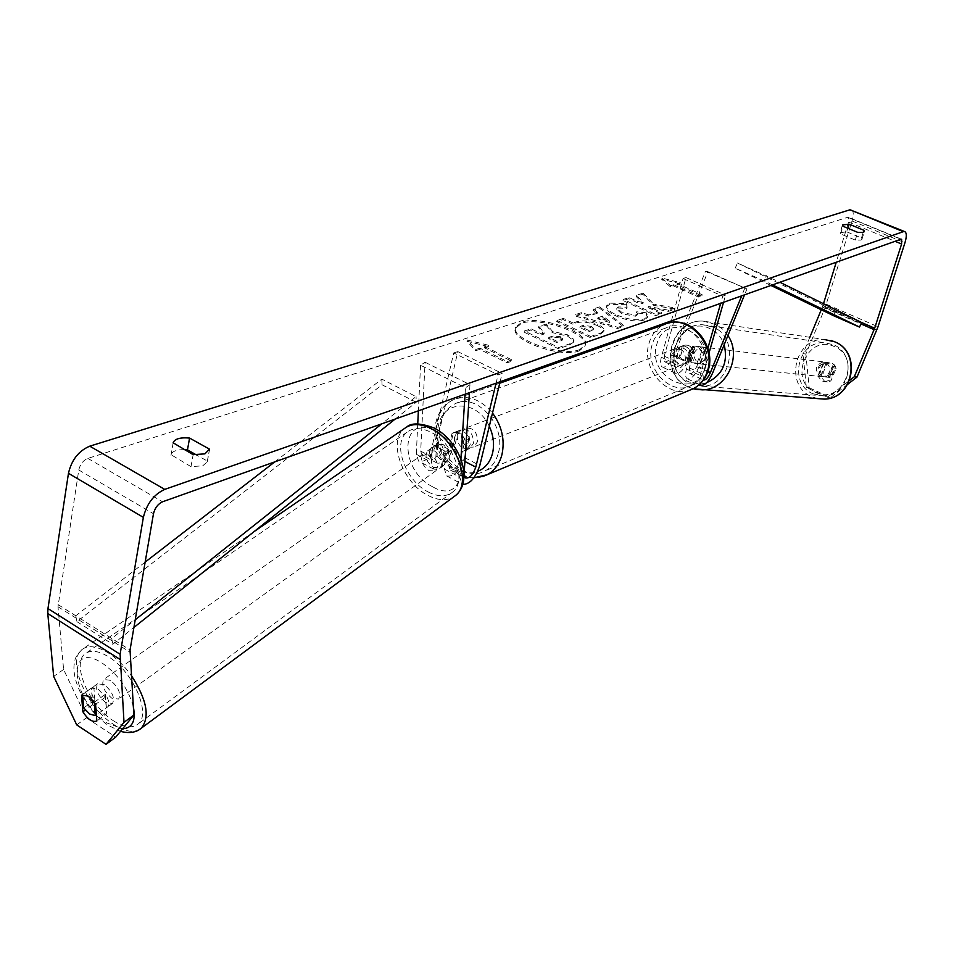 <?xml version="1.0" encoding="UTF-8"?>
<svg xmlns="http://www.w3.org/2000/svg" width="954" height="954" viewBox="0 0 954 954"><rect width="100%" height="100%" fill="white"/><g stroke="black" fill="none" stroke-linecap="round" stroke-linejoin="round"><path stroke-width="0.72" stroke-dasharray="4.77 3.58" d="M702.371 352.598L697.863 346.719L694.81 346.052L690.779 347.244L685.115 361.22C682.706 366.36 680.393 368.661 678.163 368.113L677.722 362.437L682.277 346.159L683.183 345.622C688.001 344.12 691.59 346.099 693.94 351.561L689.337 367.862L689.742 373.539C691.948 374.075 694.262 371.762 696.67 366.61L702.371 352.598L704.708 352.885L700.212 347.017L697.171 346.35L693.141 347.542L687.488 361.483C683.374 370.283 679.403 374.218 675.563 373.276C673.762 371.857 673.512 368.614 674.824 363.569L679.367 347.256L680.274 346.731C685.103 345.217 688.705 347.196 691.066 352.67L686.451 369.019C685.127 374.075 685.366 377.307 687.142 378.726C690.934 379.644 694.894 375.685 699.032 366.861L704.708 352.885M671.377 320.866L683.052 278.496L685.974 277.554L664.258 356.14L664.735 361.816C667.001 362.377 669.326 360.099 671.711 354.971L705.531 271.21L707.868 271.699L674.12 355.246C670.018 364.023 666.035 367.934 662.159 366.968C660.323 365.525 660.049 362.293 661.337 357.249L670.9 322.547M707.868 271.699L746.958 288.931L744.537 294.846M699.854 384.128L700.117 375.411L707.856 348.282M703.48 380.002L702.979 374.242L709.025 353.063M723.537 302.311L725.577 295.168L722.727 296.169L720.675 303.324M685.974 277.554L725.577 295.168M683.052 278.496L722.727 296.169M705.531 271.21L746.958 288.931M744.692 288.478L741.687 295.859M682.277 346.159L679.367 347.256M693.94 351.561L691.066 352.67M690.779 347.244L693.141 347.542M827.774 362.663L825.031 362.079C816.922 365.31 815.932 370.069 822.05 376.353L824.936 376.949C832.949 373.634 833.891 368.876 827.774 362.663M835.752 366.873L832.21 363.212L827.213 363.033L822.968 373.169L826.51 376.83L829.384 377.414L831.494 377.021L835.752 366.873L832.699 366.503C834.106 371.189 832.675 374.588 828.43 376.699L831.494 377.021M822.968 373.169L819.88 372.823C818.484 368.172 819.903 364.774 824.137 362.651L827.213 363.033M702.502 347.28L699.413 346.612C690.291 350.392 689.17 355.914 696.038 363.188L699.282 363.856C708.309 359.98 709.382 354.459 702.502 347.28M691.376 362.699L699.831 363.2C704.624 360.719 706.234 356.76 704.66 351.322L701.882 350.989L697.863 346.719L694.762 346.04L692.199 346.529L695.001 346.862C690.231 349.355 688.621 353.314 690.183 358.728L687.369 358.418L691.376 362.699M701.882 350.989L697.04 362.914M687.369 358.418L692.199 346.529M824.137 362.651L819.88 372.823M828.43 376.699L832.699 366.503M699.831 363.2L704.66 351.322M695.001 346.862L690.183 358.728M698.352 363.426L701.584 364.106C710.599 360.23 711.66 354.721 704.803 347.566L701.715 346.898C692.616 350.667 691.495 356.176 698.352 363.426M820.321 376.174L823.207 376.77C831.244 373.443 832.186 368.673 826.057 362.46L823.302 361.864C815.181 365.108 814.191 369.878 820.321 376.174M812.963 393.775L823.922 395.934C849.823 396.208 857.741 354.053 833.462 344.752L824.268 342.701C797.663 340.876 788.219 383.878 812.963 393.775M713.115 327.103L702.824 324.777C673.023 322.81 662.41 372.418 690.088 383.758L702.371 386.215C731.408 386.477 740.352 337.716 713.115 327.103M579.674 349.629C561.834 357.154 510.64 339.123 515.601 327.21L521.874 322.094C540.405 315.154 590.025 332.755 585.362 344.776L579.674 349.629M579.364 350.845C561.524 358.382 510.342 340.351 515.315 328.426L521.588 323.299C540.119 316.346 589.715 333.948 585.052 345.98L579.364 350.845M76.714 724.897L86.468 717.825L63.596 669.481L57.991 606.744L78.777 470C80.1 464.3 83.129 460.424 87.851 458.397L847.701 217.297L848.464 217.345L848.571 222.079L836.241 262.243M653.347 305.256L674.979 309.144L668.384 311.362L648.112 307.593L661.396 313.723L655.708 315.631L623.045 300.546L628.817 298.709L637.189 302.561L642.948 303.575L636.103 296.396L642.901 294.237L653.347 305.256L653.645 304.123L675.289 308.011L674.979 309.144M597.18 313.341L588.642 316.084L581.201 313.818L574.797 315.857L617.584 328.522L623.356 326.578L599.362 308.059L592.923 310.098L597.18 313.341L597.478 312.185L588.94 314.915L588.642 316.084M184.253 449.668C176.562 449.62 172.173 451.314 171.076 454.748L191.003 466.637L202.737 465.814L207.304 461.819L207.352 461.056L196.357 454.891M846.83 231.87L861.474 237.963L861.963 239.299L860.973 240.098L855.273 240.086L840.569 233.945L840.116 232.645L846.83 231.87L847.927 228.304M679.94 283.708L661.48 279.128L670.388 286.844L673.381 285.854L698.364 297.052L701.894 295.835L676.97 284.686L679.94 283.708L680.238 282.611L661.778 278.043L661.48 279.128M479.623 349.402L475.605 350.714L466.983 341.27L488.365 346.529L484.405 347.828L511.809 361.208L507.075 362.83L479.623 349.402L479.91 348.15L507.385 361.578L507.075 362.83M597.55 325.696L597.454 325.648C589.095 322.047 581.857 321.188 575.739 323.096L572.615 324.11L563.075 319.578L556.695 321.593L590.431 337.656L600.102 334.389L603.751 331.682C604.204 329.905 602.129 327.914 597.55 325.696L597.753 324.467C589.393 320.866 582.155 320.019 576.037 321.915L572.925 322.929L572.615 324.11M626.349 304.708L609.618 304.29L606.279 306.926C605.707 309.49 608.783 312.435 615.533 315.762L615.628 315.798C626.742 320.556 636.223 321.987 644.057 320.103L647.444 317.503L646.025 313.938L636.366 312.912L637.153 315.023L635.626 316.227L621.853 313.842L616.63 309.203L618.061 308.07L626.814 308.369L626.647 303.575L609.928 303.145L606.589 305.781C606.005 308.345 609.093 311.278 615.843 314.605L615.938 314.641C627.052 319.399 636.533 320.83 644.367 318.946L647.754 316.358L646.335 312.793L646.025 313.938M861.474 237.963L863.203 232.442M207.352 461.056L209.248 450.622M63.596 669.481L53.662 676.398M851.767 209.892C853.627 211.371 853.711 215.067 852.029 220.97L825.174 307.593L805.856 354.029L803.018 353.648L806.333 387.479L827.893 397.377L849.668 380.372M823.481 303.73L821.263 309.764M806.333 387.479L809.159 387.741L805.856 354.029M809.159 387.741L830.66 397.603L827.893 397.377M847.844 384.2L830.66 397.603M825.961 363.641L820.655 376.317L824.614 381.35L827.476 381.946L830.862 380.956L836.181 368.244L834.726 365.167L832.091 363.164L823.183 363.283L826.76 362.281L829.336 362.806L831.971 364.822L833.259 367.242L828.096 380.67L824.697 381.66L821.823 381.063L817.864 376.019L820.655 376.317M809.815 337.299L803.018 353.648M817.864 376.019L823.183 363.283M86.468 717.825L115.756 737.132M106.657 713.842C102.34 715.428 97.69 712.388 92.705 704.72L91.393 688.072L98.119 689.026L105.429 697.195L106.657 713.842L96.855 720.997M91.393 688.072L81.77 694.941M92.705 704.72L85.323 710.038M105.429 697.195L95.555 704.326M171.016 455.356L173.091 443.395M191.003 466.637L193.137 454.653M828.096 380.67L830.862 380.956M833.438 367.91L836.181 368.244M840.569 233.945L842.931 226.229M855.273 240.086L857.67 232.347M546.38 324.002L538.807 326.399L544.293 332.863L541.395 333.793L531.092 328.844L524.402 330.955L558.722 347.53L569.932 343.75L574.01 340.852L573.819 339.409L567.833 334.866L552.557 331.443L546.38 324.002L546.082 325.195L538.509 327.592L543.995 334.067L541.085 335.009L530.794 330.048L524.104 332.171L558.412 348.747L569.621 344.966L573.7 342.057L573.521 340.614L567.523 336.07L552.247 332.636L546.082 325.195M573.819 339.409L573.521 340.614M558.722 347.53L558.412 348.747M524.402 330.955L524.104 332.171M531.092 328.844L530.794 330.048M541.395 333.793L541.085 335.009M544.293 332.863L543.995 334.067M538.807 326.399L538.509 327.592M552.557 331.443L552.247 332.636M661.778 278.043L670.686 285.735L670.388 286.844M670.686 285.735L673.679 284.757L673.381 285.854M673.679 284.757L698.662 295.955L698.364 297.052M676.97 284.686L677.268 283.588L702.204 294.738L701.894 295.835M702.204 294.738L698.662 295.955M677.268 283.588L680.238 282.611M507.385 361.578L512.107 359.956L511.809 361.208M479.91 348.15L475.903 349.462L467.269 340.029L488.663 345.288L484.704 346.588L484.405 347.828M484.704 346.588L512.107 359.956M488.663 345.288L488.365 346.529M467.269 340.029L466.983 341.27M475.903 349.462L475.605 350.714M588.94 314.915L581.499 312.65L581.201 313.818M581.499 312.65L575.095 314.677L574.797 315.857M575.095 314.677L617.894 327.353L617.584 328.522M617.894 327.353L623.666 325.409L623.356 326.578M623.666 325.409L599.661 306.902L599.362 308.059M599.661 306.902L593.221 308.941L592.923 310.098M593.221 308.941L597.478 312.185M597.943 317.658L602.833 316.072L609.809 321.271L597.943 317.658L597.633 318.827L602.534 317.229L609.499 322.428L597.633 318.827M602.833 316.072L602.534 317.229M609.809 321.271L609.499 322.428M572.925 322.929L563.373 318.397L563.075 319.578M563.373 318.397L556.993 320.413L556.695 321.593M556.993 320.413L590.741 336.464L590.431 337.656M590.741 336.464L600.412 333.208L604.061 330.501C604.514 328.725 602.439 326.733 597.848 324.515M591.23 326.351L593.567 328.558L589.119 330.609L580.211 326.375L583.192 325.409L591.23 326.351L590.92 327.532L593.257 329.738L588.821 331.789L579.901 327.568L582.882 326.59L590.92 327.532M589.119 330.609L588.821 331.789M580.211 326.375L579.901 327.568M675.289 308.011L668.694 310.229L648.422 306.461L661.706 312.59L656.018 314.498L623.344 299.413L629.115 297.576L637.487 301.44L643.246 302.442L636.401 295.275L643.199 293.128L642.901 294.237M643.199 293.128L653.645 304.123M636.401 295.275L636.103 296.396M643.246 302.442L642.948 303.575M637.487 301.44L637.189 302.561M629.115 297.576L628.817 298.709M623.344 299.413L623.045 300.546M656.018 314.498L655.708 315.631M661.706 312.59L661.396 313.723M648.422 306.461L648.112 307.593M668.694 310.229L668.384 311.362M646.335 312.793L636.664 311.767L636.366 312.912M636.664 311.767L637.463 313.878L635.936 315.082L622.151 312.697L616.928 308.059L618.359 306.926L627.112 307.224L626.814 308.369M627.112 307.224L626.647 303.575M560.415 337.943L562.586 340.018L556.742 342.546L548.502 338.575L552.855 337.156L560.415 337.943L560.821 336.786L562.896 338.813L557.041 341.329L556.742 342.546M557.041 341.329L548.812 337.37L553.153 335.939L560.713 336.738M548.812 337.37L548.502 338.575M436.562 444.54L435.763 459.053L437.075 463.072C441.273 463.847 444.779 460.293 447.581 452.411L452.017 433.474L452.995 432.889C458.242 431.268 462.273 433.712 465.051 440.199L460.543 459.184C457.717 467.078 454.223 470.656 450.061 469.905L448.785 465.886L449.656 451.361L443.288 444.612L436.562 444.54L432.162 447.688L431.387 462.213L433.641 469.07C440.843 470.394 446.842 464.312 451.636 450.825L456.084 431.935L457.061 431.339C462.308 429.729 466.315 432.162 469.094 438.637L464.586 457.562C459.745 471.085 453.758 477.215 446.615 475.927L444.421 469.07L445.268 454.533L438.9 447.76L432.162 447.688M437.075 463.072L422.038 455.165L420.69 451.135L425.079 362.234L420.547 365.251L465.492 387.789L465.075 394.217M460.913 459.029L459.745 477.143L461.879 483.988L462.726 484.429M420.547 365.251L418.377 410.816M417.745 423.886L416.302 454.259L418.603 461.14C425.878 462.511 431.9 456.465 436.646 443.026L457.825 351.609L502.114 373.431L498.071 374.839L496.056 383.198M422.038 455.165C426.283 455.964 429.789 452.434 432.567 444.588L453.71 352.944L498.071 374.839M500.087 381.767L502.114 373.431M457.825 351.609L453.71 352.944M425.079 362.234L469.964 384.677L465.492 387.789M469.964 384.677L469.44 392.666M452.017 433.474L456.084 431.935M465.051 440.199L469.094 438.637M449.656 451.361L445.268 454.533M673.679 352.443C673.441 361.161 677.101 364.941 684.674 363.796L688.287 359.241C688.549 350.559 684.912 346.755 677.364 347.828L673.679 352.443M680.274 357.213C682.754 361.363 685.986 362.866 689.969 361.733L686.51 363.104L690.601 358.334L689.825 351.287L693.296 349.951C690.791 345.789 687.548 344.287 683.565 345.455L680.274 357.213L676.791 358.561L676.016 351.549L679.689 346.946L677.364 347.828M689.969 361.733L693.296 349.951M679.689 346.946L683.565 345.455M457.216 435.06C457.24 445.172 461.378 449.68 469.63 448.595L473.434 443.419C473.446 433.331 469.332 428.787 461.104 429.813L457.216 435.06M461.032 452.005L466.411 449.859L470.215 444.671L469.141 436.419L464.288 438.303C461.378 433.331 457.753 431.458 453.412 432.699L450.205 446.389C453.078 451.325 456.68 453.21 461.032 452.005L464.288 438.303M450.205 446.389L455.07 444.492L453.985 436.288L458.29 430.85L453.412 432.699M458.29 430.85L455.07 444.492M465.874 450.097L469.141 436.419M686.51 363.104L689.825 351.287M680.083 346.779L676.791 358.561M670.745 353.564C670.507 362.293 674.18 366.086 681.764 364.941L685.377 360.385C685.64 351.68 681.991 347.864 674.43 348.937L670.745 353.564M461.235 433.521C461.259 443.61 465.385 448.106 473.625 447.009L477.429 441.845C477.441 431.78 473.339 427.261 465.123 428.286L461.235 433.521M498.465 452.673C506.467 425.377 476.344 392.022 454.843 403.888C447.593 407.501 442.859 413.845 440.617 422.908C432.961 450.467 463.537 483.654 485.216 470.799C491.835 467.186 496.259 461.152 498.465 452.673M704.374 369.246C712.34 345.467 685.628 317.36 665.606 328.069C658.868 331.36 654.361 336.953 652.071 344.859C644.332 368.924 671.628 396.936 691.805 385.249C697.958 381.958 702.144 376.615 704.374 369.246M104.356 684.686L97.594 683.791C95.018 689.337 97.713 695.585 105.679 702.538L112.512 703.456C115.064 697.899 112.345 691.65 104.356 684.686M83.702 707.904L94.828 699.974C91.202 694.154 90.487 689.921 92.657 687.274L82.593 694.56L89.402 696.969M94.279 702.251L105.417 694.297C109.03 700.117 109.758 704.35 107.599 706.986L96.378 714.832M434.416 450.896L427.63 450.848C424.303 456.382 426.259 461.939 433.51 467.532L440.366 467.567C443.658 462.034 441.678 456.477 434.416 450.896M437.051 456.25L442.334 461.211L447.867 461.974L443.896 465.027C446.424 462.285 446.233 458.397 443.3 453.377L448.607 449.596L443.288 444.612L437.743 443.884L431.184 448.344C428.632 451.099 428.823 454.986 431.757 460.019L437.051 456.25L437.743 443.884M448.607 449.596L447.867 461.974M93.79 686.665L94.828 699.974M106.395 707.629L105.417 694.297M442.584 465.779L443.3 453.377M432.424 447.629L431.757 460.019M429.944 454.056L423.159 454.009C419.843 459.53 421.811 465.099 429.073 470.716L435.918 470.763C439.21 465.23 437.218 459.661 429.944 454.056M110.497 680.333L103.724 679.451C101.136 684.996 103.819 691.245 111.773 698.173L118.606 699.067C121.182 693.51 118.475 687.274 110.497 680.333M113.371 720.747C124.008 727.544 132.248 728.641 138.091 724.026C151.495 714.212 133.178 671.664 108.851 656.996C98.512 650.628 90.535 649.602 84.93 653.919C71.264 663.901 89.354 705.793 113.371 720.747M427.952 491.847C437.981 496.998 446.233 497.058 452.721 492.014C467.496 481.138 454.009 443.324 431.101 432.317C421.37 427.499 413.38 427.44 407.119 432.138C391.939 443.038 405.259 480.542 427.952 491.847M145.151 562.121L75.771 615.771L111.761 638.453L135.241 619.79M274.776 461.879L381.815 379.108L416.063 396.602L381.803 423.826M75.771 615.771L76.88 621.638L382.053 384.784L416.218 402.278L416.063 396.602M382.053 384.784L381.815 379.108M76.88 621.638L112.775 644.308L133.918 627.446M395.159 419.08L416.218 402.278M111.761 638.453L112.775 644.308M822.908 305.614L861.605 322.512L835.728 311.219L737.49 263.006L779.919 282.265M770.927 285.461L735.164 268.193L763.975 280.786L766.324 275.563M735.164 268.193L737.49 263.006M772.49 284.912L763.975 280.786M835.728 311.219L833.665 315.75M674.12 355.246L687.488 361.483M699.032 366.861L712.566 373.169M686.451 369.019L700.117 375.411M689.337 367.862L702.979 374.242M696.67 366.61L707.737 371.774M664.258 356.14L677.722 362.437M661.337 357.249L674.824 363.569M671.711 354.971L685.115 361.22M817.614 398.605L811.747 396.697C784.009 385.571 794.694 337.37 824.518 339.529L831.28 340.566M815.384 392.285C842.394 406.094 862.726 357.929 834.476 346.648C807.346 333.387 787.646 380.896 815.384 392.285M727.938 335.51L722.953 329.428L716.776 324.837L703.11 321.104C669.708 318.791 657.711 374.373 688.716 387.121L695.168 389.292M706.628 382.721C700.427 384.689 694.393 384.343 688.526 381.672C657.389 368.566 679.546 313.461 710.062 328.677C716.788 331.885 721.498 337.215 724.193 344.692M87.851 458.397L162.585 501.768M847.701 217.297L900.91 239.239M825.174 307.593L876.762 330.144M822.384 307.045L860.961 323.919M848.571 222.079L895.09 241.314M78.777 470L153.475 513.729M58.075 604.621L130.042 649.972M57.991 606.744L129.911 652.119M852.029 220.97L904.929 242.817M826.379 304.254L878.014 326.781M567.928 334.914L567.618 336.118M567.833 334.866L567.523 336.07M569.932 343.75L569.621 344.966M597.753 324.467L597.454 325.648M576.037 321.915L575.739 323.096M600.412 333.208L600.102 334.389M592.052 329.631L591.754 330.823M583.192 325.409L582.882 326.59M591.134 326.304L590.824 327.484M609.928 303.145L609.618 304.29M615.843 314.605L615.533 315.762M615.938 314.641L615.628 315.798M644.367 318.946L644.057 320.103M635.936 315.082L635.626 316.227M622.151 312.697L621.853 313.842M622.056 312.65L621.758 313.794M618.359 306.926L618.061 308.07M560.821 336.786L560.511 337.99M553.153 335.939L552.855 337.156M561.346 339.898L561.035 341.115M444.421 469.07L459.745 477.143M416.302 454.259L431.387 462.213M464.586 457.562L479.802 465.492M448.785 465.886L464.085 473.923M460.543 459.184L464.908 461.462M432.567 444.588L447.581 452.411M436.646 443.026L451.636 450.825M420.69 451.135L435.763 459.053M482.772 476.535C458.409 485.252 429.443 449.692 437.218 421.155C439.734 410.983 445.053 403.864 453.21 399.809C467.233 394.396 480.327 398.808 492.502 413.058M489.295 426.331C477.513 399.487 443.228 399.38 438.482 425.389C431.745 449.871 457.395 480.112 477.751 471.3M668.671 323.024L664.211 324.587C656.626 328.271 651.558 334.544 648.994 343.416C640.349 370.379 670.936 401.741 693.534 388.588M705.471 367.242C696.718 401.67 646.263 377.557 656.757 344.573C664.664 310.002 716.347 333.435 705.471 367.242M139.451 729.536C132.833 732.994 124.223 731.301 113.633 724.456C86.778 707.689 66.541 660.836 81.841 649.662C88.114 644.832 97.022 645.977 108.565 653.085C116.865 658.522 124.473 666.011 131.378 675.587M133.31 706.532C128.241 688.848 118.081 674.514 102.805 663.519C65.218 638.274 70.894 700.546 107.182 723.049L122.589 728.784M406.833 426.903L404.508 428.477C387.479 440.688 402.385 482.641 427.774 495.317C439.007 501.112 448.273 501.172 455.547 495.508M432.472 486.683C398.2 469.809 400.406 411.878 435.489 431.22C471.133 448.75 466.995 507.087 432.472 486.683M699.437 384.51L687.142 378.726M689.742 373.539L703.336 379.919M675.563 373.276L662.159 366.968M664.735 361.816L678.163 368.113M683.183 345.622L680.274 346.731M694.81 346.052L697.171 346.35M693.117 388.791L688.311 386.99C657.091 373.896 669.064 318.898 703.11 321.104L824.518 339.529M824.936 376.949L829.384 377.414M825.031 362.079L826.76 362.281M694.631 363.379L699.282 363.856M694.762 346.04L699.413 346.612M701.584 364.106L823.207 376.77M701.715 346.898L823.302 361.864M702.824 324.777L824.268 342.701M702.371 386.215L823.922 395.934M515.601 327.21L515.315 328.426M861.963 239.299L864.36 231.595M207.304 461.819L209.463 449.918M901.47 239.192L848.464 217.345M173.151 442.799L171.076 454.748M824.697 381.66L827.476 381.946M842.477 224.941L840.116 232.645M585.362 344.776L585.052 345.98M574.01 340.852L573.7 342.057M603.751 331.682L604.061 330.501M593.257 329.738L593.567 328.558M606.279 306.926L606.589 305.781M647.444 317.503L647.754 316.358M637.153 315.023L637.463 313.878M616.63 309.203L616.928 308.059M562.896 338.813L562.586 340.018M446.615 475.927L461.879 483.988M450.061 469.905L465.325 477.93M433.641 469.07L418.603 461.14M457.061 431.339L452.995 432.889M473.864 477.835C449.191 477.787 429.825 447.104 435.883 422.36C438.423 411.794 444.194 404.281 453.21 399.809L499.729 383.222M686.999 362.878L684.674 363.796M469.63 448.595L466.411 449.859M461.104 429.813L457.872 431.029M681.764 364.941L473.625 447.009M674.43 348.937L465.123 428.286M665.606 328.069L454.843 403.888M691.805 385.249L485.216 470.799M254.169 531.533L81.841 649.662C74.138 658.343 75.318 658.439 74.042 665.367C73.351 673.667 75.891 683.553 81.662 695.013C88.603 707.773 97.451 717.885 108.196 725.35L120.49 731.348M97.594 683.791L92.657 687.274M112.512 703.456L107.599 706.986M427.63 450.848L431.184 448.344M443.896 465.027L440.366 467.567M423.159 454.009L103.724 679.451M435.918 470.763L118.606 699.067M452.721 492.014L138.091 724.026M407.119 432.138L84.93 653.919"/><path stroke-width="1.43" d="M744.537 294.846L712.566 373.169C708.428 382.029 704.481 386.012 700.725 385.118L699.854 384.128M741.687 295.859L710.241 372.942C707.928 377.927 705.674 380.276 703.48 380.002M709.025 353.063L723.537 302.311M707.856 348.282L720.675 303.324M670.9 322.547L671.377 320.866M133.846 715.059L115.756 737.132L106.049 744.347L124.008 722.333L133.846 715.059L130.042 649.972L153.475 513.729C154.906 507.933 157.947 503.95 162.585 501.768L900.91 239.239L901.637 239.263L901.602 244.009L874.663 328.224L854.295 376.77L856.99 377.08L847.844 384.2M196.357 454.891L187.473 449.906L184.253 449.668M863.871 230.272L864.36 231.595L863.37 232.382L857.67 232.347L842.931 226.229L842.477 224.941L849.191 224.202L863.871 230.272L863.203 232.442M204.895 453.865L209.522 449.167L189.572 438.065C180.151 437.254 174.677 438.84 173.151 442.799L193.137 454.653L204.895 453.865M209.248 450.622L209.522 449.167M106.049 744.347L76.714 724.897L53.662 676.398L47.772 613.541L47.962 608.569L68.461 473.315C71.574 459.911 78.669 450.872 89.748 446.174L850.002 209.785L904.607 231.56M124.008 722.333L120.109 654.265L143.362 517.378C146.713 503.772 153.844 494.434 164.744 489.39L903.331 231.667L905.012 231.727C906.741 233.158 906.717 236.854 904.929 242.817L878.014 326.781L856.99 377.08M836.241 262.243L823.481 303.73M849.668 380.372L854.295 376.77M821.263 309.764L809.815 337.299M88.221 696.122L81.495 695.132L82.879 711.803C87.887 719.507 92.55 722.572 96.855 720.997L95.555 704.326L88.221 696.122M85.323 710.038L82.879 711.803M187.473 449.906L189.572 438.065M847.927 228.304L849.191 224.202M465.075 394.217L460.913 459.029M418.377 410.816L417.745 423.886M462.726 484.429C469.785 484.358 475.474 478.049 479.802 465.492L500.087 381.767M469.44 392.666L464.085 473.923L465.325 477.93C469.451 478.658 472.934 475.056 475.784 467.126L496.056 383.198M82.593 694.584L83.702 707.904L89.664 714.021L95.293 715.619L94.255 702.263L89.402 696.969M96.378 714.832L95.293 715.619M145.151 562.121L274.776 461.879M135.241 619.79L381.803 423.826M133.918 627.446L395.159 419.08M770.927 285.461L833.665 315.75L859.518 327.079L861.605 322.512L779.919 282.265M859.518 327.079L772.49 284.912M707.737 371.774L710.241 372.942M824.518 339.529L834.69 341.806C861.832 352.181 853.079 399.309 824.137 399.106L817.614 398.605M695.168 389.292L702.597 389.876C726.543 389.781 742.331 356.236 727.938 335.51M724.193 344.692C728.26 362.651 722.416 375.327 706.628 382.721M89.748 446.174L164.744 489.39M850.002 209.785L903.331 231.667M860.961 323.919L874.126 329.667M861.605 322.512L874.663 328.224M895.09 241.314L901.602 244.009M47.772 613.541L119.81 659.286M47.962 608.569L120.109 654.265M68.461 473.315L143.362 517.378M464.908 461.462L475.784 467.126M492.502 413.058C501.876 426.033 505.036 439.842 501.983 454.486C499.502 463.93 494.577 470.668 487.22 474.71L482.772 476.535M477.751 471.3C485.204 468.307 490.129 462.296 492.538 453.257C494.542 444.373 493.468 435.406 489.295 426.331M473.864 477.835L487.22 474.71L693.534 388.588C700.379 384.903 705.054 378.941 707.546 370.712C716.478 344.132 686.618 312.662 664.211 324.587L499.729 383.222M434.475 428.191C459.101 440.521 474.365 480.136 455.547 495.508C472.063 483.332 456.954 440.975 431.291 428.68C420.416 423.314 411.496 423.242 404.508 428.477L254.169 531.533M122.589 728.784C132.451 728.164 136.017 720.747 133.31 706.532M131.378 675.587C146.833 699.509 150.16 717.026 141.359 728.14L139.451 729.536M700.725 385.118L699.437 384.51M693.117 388.791L824.137 399.106C853.46 399.201 862.177 352.491 834.905 341.89M831.28 340.566L834.762 341.83M693.534 388.588C700.832 384.665 705.757 378.476 708.285 370.033C716.251 345.622 691.984 316.168 668.671 323.024M406.833 426.903C411.568 422.658 420.654 423.016 434.082 427.988M455.547 495.508L141.359 728.14C136.183 732.553 129.219 733.626 120.49 731.348"/></g></svg>
